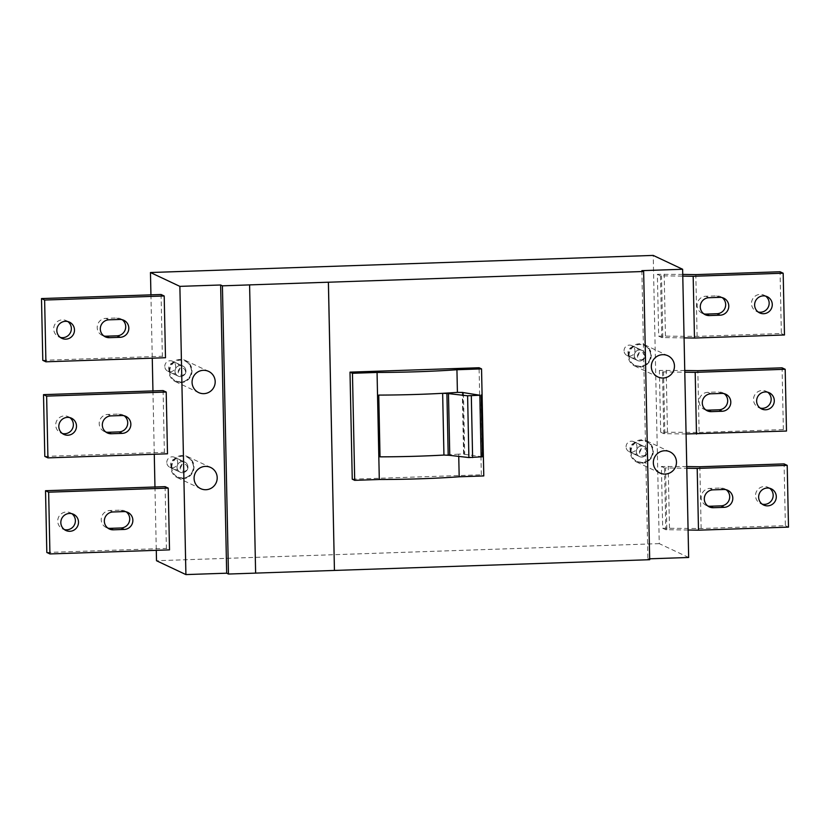 <?xml version="1.0" encoding="UTF-8"?>
<svg xmlns="http://www.w3.org/2000/svg" width="830" height="830" viewBox="0 0 830 830"><rect width="100%" height="100%" fill="white"/><g stroke="black" fill="none" stroke-linecap="round" stroke-linejoin="round"><path stroke-width="0.62" stroke-dasharray="4.15 3.11" d="M171.603 467.508A11.018 10.842 -64.8 0 1 187.175 457.174A11.018 10.842 -64.8 0 1 193.349 466.771A11.018 10.842 -64.8 0 1 177.776 477.105A11.018 10.842 -64.8 0 1 171.603 467.508M177.039 467.321A5.509 5.416 -64.8 0 1 184.82 462.154A5.509 5.416 -64.8 0 1 187.912 466.948A5.509 5.416 -64.8 0 1 180.131 472.125A5.509 5.416 -64.8 0 1 177.039 467.321M166.799 462.497A5.509 5.416 -64.8 0 1 174.58 457.33A5.509 5.416 -64.8 0 1 177.662 462.123A5.509 5.416 -64.8 0 1 169.88 467.29A5.509 5.416 -64.8 0 1 166.799 462.497M165.097 486.65L166.394 548.412L169.507 549.875M46.822 552.479L166.394 548.412M126.202 511.851A8.954 8.808 115.2 0 0 120.724 510.128L109.851 510.502A8.954 8.808 115.2 0 0 107.848 528.098M71.857 513.697A8.954 8.808 115.2 0 0 57.924 519.134A8.954 8.808 115.2 0 0 64.367 529.582M163.085 390.577L164.382 452.34L167.494 453.803M44.81 456.407L164.382 452.34M69.844 417.625A8.954 8.808 115.2 0 0 55.911 423.061A8.954 8.808 115.2 0 0 62.364 433.509M124.199 415.778A8.954 8.808 115.2 0 0 118.711 414.066L107.838 414.429A8.954 8.808 115.2 0 0 105.835 432.025M684.75 370.481L659.383 370.419L662.506 371.892L684.781 372.193M686.078 433.955L663.793 433.654L660.68 432.181L699.119 432.451L697.833 370.688M667.465 431.953L666.179 370.19M150.935 294.847L152.263 358.187M152.948 390.92L154.276 454.259M154.961 486.992L156.289 550.332M161.072 294.505L162.369 356.267L165.492 357.73M639.494 343.765A11.703 11.516 115.2 0 0 634.753 366.03A11.703 11.516 115.2 0 0 651.031 357.761A11.703 11.516 115.2 0 0 639.494 343.765M639.619 349.876A5.582 5.488 115.2 0 0 637.357 360.479A5.582 5.488 115.2 0 0 645.118 356.537A5.582 5.488 115.2 0 0 639.619 349.876M649.683 559.711L647.898 558.87L649.662 558.808M641.86 270.653L647.898 558.87M682.737 274.408L657.37 274.346L658.667 336.108L697.107 336.378L781.352 333.515L780.065 271.752M697.107 336.378L695.82 274.616M765.634 296.113A8.954 8.808 115.2 0 0 751.69 301.549A8.954 8.808 115.2 0 0 758.143 311.997M722.152 297.596A8.954 8.808 115.2 0 0 716.663 295.885L705.791 296.248A8.954 8.808 115.2 0 0 703.799 313.854M458.751 456.396L458.71 454.135L463.576 453.969L462.279 392.206M705.801 409.927A8.954 8.808 115.2 0 1 707.803 392.32L718.676 391.957L721.789 393.42M726.167 489.742A8.954 8.808 115.2 0 0 720.689 488.03L709.816 488.393A8.954 8.808 115.2 0 0 707.814 505.989M686.763 466.553L661.396 466.491L662.693 528.254L701.132 528.523L785.377 525.649L784.091 463.897M701.132 528.523L699.846 466.761M769.649 488.258A8.954 8.808 115.2 0 0 755.715 493.694A8.954 8.808 115.2 0 0 762.168 504.142M665.452 335.88L664.166 274.118M684.065 337.883L661.78 337.582L660.493 275.819L682.768 276.12M662.817 337.54L661.52 275.788M785.377 525.649L788.5 527.123M699.119 432.451L783.364 429.577L786.487 431.05M783.364 429.577L782.078 367.825M781.352 333.515L784.475 334.978M669.478 528.025L668.192 466.263M688.091 530.028L666.843 529.685L665.546 467.923L686.794 468.265M666.843 529.685L665.805 529.727L664.508 467.964L665.546 467.923M664.83 433.613L663.533 371.861M724.165 393.669A8.954 8.808 115.2 0 0 718.676 391.957M767.636 392.185A8.954 8.808 115.2 0 0 753.702 397.622A8.954 8.808 115.2 0 0 760.155 408.07M660.68 432.181L659.383 370.419M662.506 371.892L663.793 433.654M658.667 336.108L661.78 337.582M657.37 274.346L660.493 275.819M661.396 466.491L664.508 467.964M662.693 528.254L665.805 529.727M42.797 360.334L162.369 356.267M122.186 319.706A8.954 8.808 115.2 0 0 116.698 317.994L105.825 318.357A8.954 8.808 115.2 0 0 103.833 335.953M67.832 321.552A8.954 8.808 115.2 0 0 53.898 326.989A8.954 8.808 115.2 0 0 60.351 337.437M688.661 557.48L659.259 543.629L653.22 255.412M180.224 359.4A11.703 11.516 115.2 0 0 175.472 381.655A11.703 11.516 115.2 0 0 191.761 373.386A11.703 11.516 115.2 0 0 180.224 359.4M180.349 365.511A5.582 5.488 115.2 0 0 178.087 376.115A5.582 5.488 115.2 0 0 185.847 372.172A5.582 5.488 115.2 0 0 180.349 365.511M182.237 455.473A11.703 11.516 115.2 0 0 177.485 477.727A11.703 11.516 115.2 0 0 193.763 469.458A11.703 11.516 115.2 0 0 182.237 455.473M641.507 439.838A11.703 11.516 115.2 0 0 636.766 462.092A11.703 11.516 115.2 0 0 653.044 453.823A11.703 11.516 115.2 0 0 641.507 439.838M641.632 445.949A5.582 5.488 115.2 0 0 639.37 456.552A5.582 5.488 115.2 0 0 647.13 452.609A5.582 5.488 115.2 0 0 641.632 445.949M182.361 461.584A5.582 5.488 115.2 0 0 180.1 472.187A5.582 5.488 115.2 0 0 187.86 468.245A5.582 5.488 115.2 0 0 182.361 461.584M174.113 362.565A5.582 5.488 115.2 0 0 171.851 373.168A5.582 5.488 115.2 0 0 179.612 369.236A5.582 5.488 115.2 0 0 174.113 362.565M633.383 346.94A5.582 5.488 115.2 0 0 631.122 357.543A5.582 5.488 115.2 0 0 638.882 353.601A5.582 5.488 115.2 0 0 633.383 346.94M635.396 443.013A5.582 5.488 115.2 0 0 633.134 453.616A5.582 5.488 115.2 0 0 640.895 449.673A5.582 5.488 115.2 0 0 635.396 443.013M352.252 479.18L481.338 474.791L483.786 475.943M463.576 453.969L463.98 454.207A6.889 0.56 -1.2 0 0 464.717 454.373L463.431 392.611M481.338 474.791L479.086 367.742M255.609 573.105L249.571 284.887M659.259 543.629L156.507 560.738M176.126 458.637A5.582 5.488 115.2 0 0 173.864 469.24A5.582 5.488 115.2 0 0 181.614 465.308A5.582 5.488 115.2 0 0 176.126 458.637M442.764 393.306L442.649 393.306A103.159 8.321 178.8 0 1 418.787 394.354A103.159 8.321 178.8 0 1 378.719 395.08L380.016 456.842A103.159 8.321 178.8 0 1 380.016 456.842L380.016 456.842M458.71 454.135A103.294 8.331 178.8 0 1 444.06 455.068M482.541 456.77L464.717 454.373M630.883 451.873A11.018 10.842 -64.8 0 1 646.446 441.539A11.018 10.842 -64.8 0 1 652.619 451.136A11.018 10.842 -64.8 0 1 637.056 461.47A11.018 10.842 -64.8 0 1 630.883 451.873M636.32 451.696A5.509 5.416 -64.8 0 1 644.101 446.519A5.509 5.416 -64.8 0 1 647.182 451.323A5.509 5.416 -64.8 0 1 639.401 456.49A5.509 5.416 -64.8 0 1 636.32 451.696M626.069 446.862A5.509 5.416 -64.8 0 1 633.85 441.695A5.509 5.416 -64.8 0 1 636.942 446.499A5.509 5.416 -64.8 0 1 629.15 451.665A5.509 5.416 -64.8 0 1 626.069 446.862M628.87 355.8A11.018 10.842 -64.8 0 1 644.433 345.467A11.018 10.842 -64.8 0 1 650.606 355.064A11.018 10.842 -64.8 0 1 635.043 365.397A11.018 10.842 -64.8 0 1 628.87 355.8M634.307 355.624A5.509 5.416 -64.8 0 1 642.088 350.447A5.509 5.416 -64.8 0 1 645.169 355.25A5.509 5.416 -64.8 0 1 637.388 360.417A5.509 5.416 -64.8 0 1 634.307 355.624M624.056 350.789A5.509 5.416 -64.8 0 1 631.838 345.622A5.509 5.416 -64.8 0 1 634.929 350.426A5.509 5.416 -64.8 0 1 627.148 355.593A5.509 5.416 -64.8 0 1 624.056 350.789M169.59 371.435A11.018 10.842 -64.8 0 1 185.163 361.102A11.018 10.842 -64.8 0 1 191.336 370.699A11.018 10.842 -64.8 0 1 175.773 381.032A11.018 10.842 -64.8 0 1 169.59 371.435M175.026 371.249A5.509 5.416 -64.8 0 1 182.808 366.082A5.509 5.416 -64.8 0 1 185.899 370.886A5.509 5.416 -64.8 0 1 178.118 376.052A5.509 5.416 -64.8 0 1 175.026 371.249M164.786 366.424A5.509 5.416 -64.8 0 1 172.567 361.257A5.509 5.416 -64.8 0 1 175.649 366.051A5.509 5.416 -64.8 0 1 167.868 371.218A5.509 5.416 -64.8 0 1 164.786 366.424M171.758 467.581A11.018 10.842 -64.8 0 1 187.321 457.237A11.018 10.842 -64.8 0 1 193.494 466.834A11.018 10.842 -64.8 0 1 177.931 477.177A11.018 10.842 -64.8 0 1 171.758 467.581M180.183 467.892A3.673 3.621 -64.8 0 1 183.741 464.105A3.673 3.621 -64.8 0 1 187.445 467.643A3.673 3.621 -64.8 0 1 183.887 471.43A3.673 3.621 -64.8 0 1 180.183 467.892M109.851 510.502L112.963 511.975M120.724 510.128L123.836 511.602M707.803 392.32L710.916 393.794M709.816 488.393L712.928 489.866M720.689 488.03L723.802 489.493M705.791 296.248L708.903 297.721M716.663 295.885L719.776 297.348M107.838 414.429L110.95 415.903M118.711 414.066L121.823 415.529M116.698 317.994L119.811 319.457M105.825 318.357L108.938 319.83M463.98 454.207L462.694 392.445M482.22 456.676L480.923 394.914M631.028 451.945A11.018 10.842 -64.8 0 1 646.591 441.612A11.018 10.842 -64.8 0 1 652.774 451.209A11.018 10.842 -64.8 0 1 637.201 461.542A11.018 10.842 -64.8 0 1 631.028 451.945M639.463 452.257A3.673 3.621 -64.8 0 1 643.011 448.47A3.673 3.621 -64.8 0 1 646.715 452.018A3.673 3.621 -64.8 0 1 643.167 455.805A3.673 3.621 -64.8 0 1 639.463 452.257M629.015 355.873A11.018 10.842 -64.8 0 1 644.588 345.539A11.018 10.842 -64.8 0 1 650.762 355.136A11.018 10.842 -64.8 0 1 635.189 365.47A11.018 10.842 -64.8 0 1 629.015 355.873M637.45 356.184A3.673 3.621 -64.8 0 1 640.999 352.397A3.673 3.621 -64.8 0 1 644.702 355.946A3.673 3.621 -64.8 0 1 641.154 359.732A3.673 3.621 -64.8 0 1 637.45 356.184M169.745 371.508A11.018 10.842 -64.8 0 1 185.308 361.164A11.018 10.842 -64.8 0 1 191.481 370.761A11.018 10.842 -64.8 0 1 175.919 381.105A11.018 10.842 -64.8 0 1 169.745 371.508M178.17 371.819A3.673 3.621 -64.8 0 1 181.729 368.032A3.673 3.621 -64.8 0 1 185.432 371.57A3.673 3.621 -64.8 0 1 181.874 375.357A3.673 3.621 -64.8 0 1 178.17 371.819M177.776 477.105L177.931 477.177C186.885 479.501 192.104 476.088 193.597 466.927C193.338 462.507 191.242 459.281 187.321 457.237L187.175 457.174M174.58 457.33L184.82 462.154M169.88 467.29L180.131 472.125M106.219 527.527L109.342 528.99M706.185 505.418L709.308 506.881M722.671 392.777L725.793 394.25M760.539 503.561L763.652 505.034M756.514 311.426L759.626 312.889M702.159 313.273L705.282 314.736M724.683 488.849L727.806 490.323M758.527 407.499L761.639 408.962M720.658 296.704L723.781 298.178M704.172 409.346L707.295 410.809M62.738 529L65.861 530.474M60.725 432.928L63.848 434.401M104.207 431.455L107.329 432.918M122.705 414.886L125.828 416.349M58.712 336.856L61.835 338.329M120.692 318.813L123.815 320.287M124.718 510.958L127.841 512.421M102.194 335.382L105.317 336.845M175.472 381.655L198.64 392.569M177.485 477.727L200.653 488.642M634.753 366.03L657.92 376.945M636.766 462.092L659.933 473.017M171.851 373.168L178.087 376.115M631.122 357.543L637.357 360.479M633.134 453.616L639.37 456.552M68.361 416.733L71.473 418.206M646.736 440.917L669.903 451.831M764.139 295.221L767.262 296.694M176.603 363.084L182.839 366.02M637.886 443.521L644.132 446.457M635.873 347.448L642.119 350.385M185.453 360.479L208.621 371.394M766.152 391.293L769.275 392.766M768.165 487.366L771.288 488.839M70.374 512.805L73.486 514.278M66.348 320.66L69.461 322.133M644.723 344.844L667.891 355.759M187.466 456.552L210.633 467.466M173.864 469.24L180.1 472.187M178.616 459.156L184.851 462.092M637.056 461.47L637.201 461.542C646.155 463.877 651.384 460.453 652.868 451.302C652.608 446.882 650.513 443.656 646.591 441.612L646.446 441.539M633.85 441.695L644.101 446.519M629.15 451.665L639.401 456.49M635.043 365.397L635.189 365.47C644.142 367.804 649.371 364.391 650.855 355.23C650.596 350.81 648.5 347.583 644.588 345.539L644.433 345.467M631.838 345.622L642.088 350.447M627.148 355.593L637.388 360.417M175.773 381.032L175.919 381.105C184.872 383.429 190.091 380.016 191.585 370.854C191.325 366.435 189.23 363.208 185.308 361.164L185.163 361.102M172.567 361.257L182.808 366.082M167.868 371.218L178.118 376.052"/><path stroke-width="1.25" d="M787.203 465.36L788.5 527.123L698.497 530.183L697.2 468.421L787.203 465.36L784.091 463.897L699.846 466.761L686.763 466.553M712.928 489.866A8.954 8.808 115.2 0 0 709.308 506.881A8.954 8.808 115.2 0 0 713.302 507.711L724.175 507.338A8.954 8.808 115.2 0 0 727.806 490.323A8.954 8.808 115.2 0 0 723.802 489.493L712.928 489.866M767.283 488.019A8.954 8.808 115.2 0 0 763.652 505.034A8.954 8.808 115.2 0 0 776.102 498.716A8.954 8.808 115.2 0 0 767.283 488.019M168.22 488.113L165.097 486.65L45.526 490.717L48.648 492.19L168.22 488.113L169.507 549.875L49.935 553.942L46.822 552.479L45.526 490.717M107.848 528.098A8.954 8.808 115.2 0 0 110.224 528.347L113.337 529.81L124.21 529.447A8.954 8.808 115.2 0 0 127.841 512.421A8.954 8.808 115.2 0 0 123.836 511.602L112.963 511.975A8.954 8.808 115.2 0 0 109.342 528.99A8.954 8.808 115.2 0 0 113.337 529.81M126.202 511.851A8.954 8.808 115.2 0 1 121.097 527.973L110.224 528.347M64.367 529.582A8.954 8.808 115.2 0 0 71.857 513.697M163.085 390.577L43.513 394.644L46.636 396.118L166.208 392.04L163.085 390.577M166.208 392.04L167.494 453.803L47.922 457.88L44.81 456.407L43.513 394.644M62.364 433.509A8.954 8.808 115.2 0 0 69.844 417.625M105.835 432.025A8.954 8.808 115.2 0 0 108.211 432.274L111.324 433.748L122.197 433.374A8.954 8.808 115.2 0 0 125.828 416.349A8.954 8.808 115.2 0 0 121.823 415.529L110.95 415.903A8.954 8.808 115.2 0 0 107.329 432.918A8.954 8.808 115.2 0 0 111.324 433.748M124.199 415.778A8.954 8.808 115.2 0 1 119.084 431.901L108.211 432.274M686.078 433.955L786.487 431.05L785.19 369.288L782.078 367.825L697.833 370.688L684.75 370.481M156.289 550.332L156.507 560.738L185.91 574.588L179.871 286.371L150.469 272.52L150.935 294.847M152.263 358.187L152.948 390.92M154.276 454.259L154.961 486.992M45.909 361.807L42.797 360.334L41.5 298.572L161.072 294.505L164.195 295.978L165.492 357.73L45.909 361.807L44.623 300.045L164.195 295.978M185.91 574.588L226.673 573.198L228.458 574.038L222.419 285.831L220.635 284.991L179.871 286.371M226.673 573.198L220.635 284.991M150.469 272.52L653.22 255.412L682.634 269.262L641.86 270.653L643.644 271.493L649.683 559.711L334.438 570.438L328.41 282.221L643.644 271.493M783.178 273.215L784.475 334.978L694.471 338.038L693.175 276.286L783.178 273.215L780.065 271.752L695.82 274.616L682.737 274.408M758.143 311.997A8.954 8.808 115.2 0 0 765.634 296.113M703.799 313.854A8.954 8.808 115.2 0 0 706.164 314.093L709.277 315.566L720.15 315.193A8.954 8.808 115.2 0 0 723.781 298.178A8.954 8.808 115.2 0 0 719.776 297.348L708.903 297.721A8.954 8.808 115.2 0 0 705.282 314.736A8.954 8.808 115.2 0 0 709.277 315.566M722.152 297.596A8.954 8.808 115.2 0 1 717.037 313.719L706.164 314.093M108.938 319.83A8.954 8.808 115.2 0 0 105.317 336.845A8.954 8.808 115.2 0 0 109.311 337.675L120.184 337.302A8.954 8.808 115.2 0 0 123.815 320.287A8.954 8.808 115.2 0 0 119.811 319.457L108.938 319.83M65.456 321.314A8.954 8.808 115.2 0 0 61.835 338.329A8.954 8.808 115.2 0 0 74.285 332A8.954 8.808 115.2 0 0 65.456 321.314M458.751 456.396L459.177 476.783L483.786 475.943L481.545 368.894L456.936 369.734L457.413 392.372L462.694 392.445A6.889 0.56 -1.2 0 0 463.431 392.611L479.833 395.236L467.601 395.796L448.47 393.607A6.889 0.56 -1.2 0 0 446.903 393.493L442.764 393.306A103.294 8.331 178.8 0 1 418.808 394.364A103.294 8.331 178.8 0 1 378.75 395.09L380.036 456.853A103.294 8.331 178.8 0 0 420.105 456.127A103.159 8.321 178.8 0 1 380.036 456.842M721.789 393.42L710.916 393.794A8.954 8.808 115.2 0 0 707.295 410.809A8.954 8.808 115.2 0 0 711.289 411.639L722.162 411.265A8.954 8.808 115.2 0 0 725.793 394.25A8.954 8.808 115.2 0 0 721.789 393.42M707.814 505.989A8.954 8.808 115.2 0 0 710.19 506.238L713.302 507.711M763.258 295.874A8.954 8.808 115.2 0 0 759.626 312.889A8.954 8.808 115.2 0 0 772.076 306.571A8.954 8.808 115.2 0 0 763.258 295.874M726.167 489.742A8.954 8.808 115.2 0 1 721.063 505.864L710.19 506.238M762.168 504.142A8.954 8.808 115.2 0 0 769.649 488.258M696.484 434.111L695.187 372.359L785.19 369.288M765.27 391.947A8.954 8.808 115.2 0 0 761.639 408.962A8.954 8.808 115.2 0 0 774.089 402.643A8.954 8.808 115.2 0 0 765.27 391.947M698.497 530.183L688.091 530.028M686.794 468.265L697.2 468.421M684.781 372.193L695.187 372.359M705.801 409.927A8.954 8.808 115.2 0 0 708.177 410.165L719.05 409.792A8.954 8.808 115.2 0 0 724.165 393.669M682.768 276.12L693.175 276.286M694.471 338.038L684.065 337.883M760.155 408.07A8.954 8.808 115.2 0 0 767.636 392.185M682.634 269.262L688.661 557.48L649.662 558.808M662.662 354.68A11.703 11.516 115.2 0 0 657.92 376.945A11.703 11.516 115.2 0 0 674.199 368.676A11.703 11.516 115.2 0 0 662.662 354.68M664.674 450.752A11.703 11.516 115.2 0 0 659.933 473.017A11.703 11.516 115.2 0 0 676.211 464.748A11.703 11.516 115.2 0 0 664.674 450.752M49.935 553.942L48.648 492.19M69.481 513.448A8.954 8.808 115.2 0 0 65.861 530.474A8.954 8.808 115.2 0 0 78.311 524.145A8.954 8.808 115.2 0 0 69.481 513.448M47.922 457.88L46.636 396.118M103.833 335.953A8.954 8.808 115.2 0 0 106.199 336.202L109.311 337.675M122.186 319.706A8.954 8.808 115.2 0 1 117.072 335.828L106.199 336.202M60.351 337.437A8.954 8.808 115.2 0 0 67.832 321.552M41.5 298.572L44.623 300.045M352.46 373.282L354.701 480.342L352.252 479.18L350.001 372.131L352.46 373.282L377.059 372.452L379.3 479.501L354.701 480.342M67.469 417.376A8.954 8.808 115.2 0 0 63.848 434.401A8.954 8.808 115.2 0 0 76.298 428.073A8.954 8.808 115.2 0 0 67.469 417.376M203.392 370.315A11.703 11.516 115.2 0 0 198.64 392.569A11.703 11.516 115.2 0 0 214.929 384.3A11.703 11.516 115.2 0 0 203.392 370.315M205.404 466.387A11.703 11.516 115.2 0 0 200.653 488.642A11.703 11.516 115.2 0 0 216.941 480.373A11.703 11.516 115.2 0 0 205.404 466.387M459.177 476.783A103.294 8.331 178.8 0 1 420.582 478.775A103.294 8.331 178.8 0 1 379.3 479.501M456.936 369.734A103.294 8.331 178.8 0 1 418.33 371.716A103.294 8.331 178.8 0 1 377.059 372.452M481.545 368.894L479.086 367.742L350.001 372.131M222.419 285.831L249.591 284.898L255.63 573.115L228.458 574.038M249.571 284.887L328.379 282.21L334.438 570.438L255.63 573.105M442.649 393.306L443.936 455.058A103.159 8.321 178.8 0 1 420.084 456.116A103.294 8.331 178.8 0 0 444.06 455.068L443.936 455.058M444.06 455.068L448.19 455.245A6.889 0.56 -1.2 0 1 449.767 455.359L468.888 457.558L482.541 456.77L481.244 395.018M457.413 392.372A103.294 8.331 178.8 0 1 442.764 393.306M719.05 409.792L722.162 411.265M721.063 505.864L724.175 507.338M708.177 410.165L711.289 411.639M717.037 313.719L720.15 315.193M121.097 527.973L124.21 529.447M119.084 431.901L122.197 433.374M117.072 335.828L120.184 337.302M472.612 457.558L471.315 395.796M481.13 456.998L479.833 395.236M449.767 455.359L448.47 393.607M448.19 455.245L446.903 393.493M468.888 457.558L467.601 395.796"/></g></svg>
